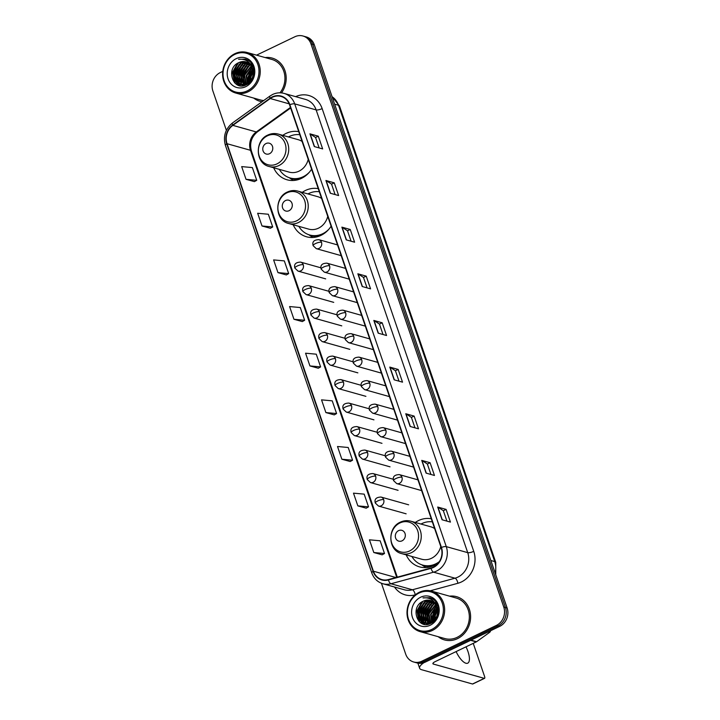 <?xml version="1.0" encoding="UTF-8"?>
<svg xmlns="http://www.w3.org/2000/svg" width="720" height="720" viewBox="0 0 720 720"><rect width="100%" height="100%" fill="white"/><g stroke="black" fill="none" stroke-linecap="round" stroke-linejoin="round"><path stroke-width="1.08" d="M431.271 518.76A24.786 21.951 -74.3 0 0 418.572 520.542A24.786 21.951 -74.3 0 0 415.305 522.459M406.206 554.886A24.786 21.951 -74.3 0 0 419.571 566.892A24.786 21.951 -74.3 0 0 433.962 565.497A24.786 21.951 -74.3 0 0 438.93 562.284M318.249 188.649A24.786 21.951 -74.3 0 0 305.55 190.431A24.786 21.951 -74.3 0 0 302.283 192.348M293.184 224.766A24.786 21.951 -74.3 0 0 306.549 236.781A24.786 21.951 -74.3 0 0 320.94 235.386A24.786 21.951 -74.3 0 0 331.11 226.197M298.737 131.652A24.786 21.951 -74.3 0 0 286.038 133.434A24.786 21.951 -74.3 0 0 282.771 135.351M273.672 167.769A24.786 21.951 -74.3 0 0 287.037 179.784A24.786 21.951 -74.3 0 0 301.428 178.389A24.786 21.951 -74.3 0 0 311.589 169.2M381.438 583.263L405.702 654.138A14.031 12.42 -74.3 0 0 413.685 661.995L417.033 662.931A14.031 12.42 -74.3 0 0 425.178 662.148L499.707 626.364A14.031 12.42 -74.3 0 0 507.123 607.995L314.298 44.802A14.031 12.42 -74.3 0 0 306.315 36.936L304.641 36.468A14.031 12.42 -74.3 0 1 312.624 44.334A14.031 12.42 -74.3 0 0 304.641 36.468L302.967 36A14.031 12.42 -74.3 0 0 294.822 36.783L256.563 55.152M413.685 661.995A14.031 12.42 -74.3 0 0 421.83 661.212L496.359 625.428A14.031 12.42 -74.3 0 0 503.766 607.05L505.449 607.518L312.624 44.334L505.449 607.518A14.031 12.42 -74.3 0 1 498.033 625.896A14.031 12.42 -74.3 0 0 505.449 607.518L507.123 607.995M421.83 661.212L423.504 661.68L498.033 625.896L423.504 661.68A14.031 12.42 -74.3 0 1 415.359 662.463A14.031 12.42 -74.3 0 0 423.504 661.68L425.178 662.148M253.773 98.1A22.455 19.881 -74.3 0 0 260.055 101.313A22.455 19.881 -74.3 0 0 262.026 101.745A22.455 19.881 -74.3 0 1 260.055 101.313A22.455 19.881 -74.3 0 1 253.773 98.1M252.981 66.213A22.455 19.881 -74.3 0 0 252.522 66.816A22.455 19.881 -74.3 0 1 252.981 66.213M251.379 68.526A22.455 19.881 -74.3 0 0 248.823 74.259A22.455 19.881 -74.3 0 1 251.379 68.526M248.175 76.833A22.455 19.881 -74.3 0 0 247.788 83.331A22.455 19.881 -74.3 0 1 248.175 76.833M438.183 636.687A22.455 19.881 -74.3 0 0 444.456 639.909A22.455 19.881 -74.3 0 0 457.497 638.649A22.455 19.881 -74.3 0 0 470.601 616.356A22.455 19.881 -74.3 0 0 456.597 596.682A22.455 19.881 -74.3 0 0 449.55 596.16A22.455 19.881 -74.3 0 1 456.597 596.682L456.597 596.682A22.455 19.881 -74.3 0 1 470.601 616.356A22.455 19.881 -74.3 0 1 457.497 638.649A22.455 19.881 -74.3 0 1 444.456 639.909A22.455 19.881 -74.3 0 1 438.183 636.687M437.382 604.809A22.455 19.881 -74.3 0 0 436.923 605.412A22.455 19.881 -74.3 0 1 437.382 604.809M435.78 607.122A22.455 19.881 -74.3 0 0 433.224 612.855A22.455 19.881 -74.3 0 1 435.78 607.122M432.585 615.429A22.455 19.881 -74.3 0 0 432.189 621.927A22.455 19.881 -74.3 0 1 432.585 615.429M272.349 97.281A14.967 13.248 105.7 0 1 281.043 96.435A14.967 13.248 105.7 0 1 289.548 104.823L441.135 547.578A14.967 13.248 105.7 0 1 430.983 568.008L388.359 579.591A14.967 13.248 105.7 0 1 381.915 579.591A14.967 13.248 105.7 0 1 373.41 571.212L227.043 143.712A14.967 13.248 105.7 0 1 232.848 125.37L270.243 98.532A14.967 13.248 105.7 0 1 272.349 97.281M272.232 96.939A15.345 13.581 -74.3 0 0 270.072 98.226L232.677 125.064A15.345 13.581 -74.3 0 0 226.737 143.865L373.095 571.356A15.345 13.581 -74.3 0 0 388.422 579.951L431.046 568.368A15.345 13.581 -74.3 0 0 441.45 547.425L289.863 104.67A15.345 13.581 -74.3 0 0 272.232 96.939M442.062 519.759L450.441 522.108L446.085 509.391L437.706 507.042L442.062 519.759M446.913 521.127L443.331 510.678L437.949 507.141A3.744 1.071 161.1 0 0 437.706 507.042M443.34 510.705L446.085 509.391M426.087 473.112L434.466 475.461L430.11 462.735L421.731 460.386L426.087 473.112M430.938 474.471L427.365 464.022L421.983 460.494A3.744 1.071 161.1 0 0 421.731 460.386M427.374 464.058L430.11 462.735M410.121 426.465L418.491 428.814L414.135 416.088L405.765 413.739L410.121 426.465M414.963 427.824L411.39 417.375L406.008 413.847A3.744 1.071 161.1 0 0 405.765 413.739M411.399 417.402L414.135 416.088M394.146 379.809L402.525 382.158L398.169 369.441L389.79 367.092L394.146 379.809M398.997 381.177L395.415 370.728L390.033 367.191A3.744 1.071 161.1 0 0 389.79 367.092M395.424 370.755L398.169 369.441M314.289 146.565L322.659 148.914L318.303 136.188L309.933 133.839L314.289 146.565M319.14 147.924L315.558 137.475L310.176 133.947A3.744 1.071 161.1 0 0 309.933 133.839M315.567 137.502L318.303 136.188M330.264 193.212L338.634 195.561L334.278 182.844L325.908 180.486L330.264 193.212M335.106 194.571L331.533 184.122L326.151 180.594A3.744 1.071 161.1 0 0 325.908 180.486M331.542 184.158L334.278 182.844M346.23 239.859L354.609 242.208L350.253 229.491L341.874 227.142L346.23 239.859M351.081 241.227L347.499 230.778L342.117 227.241A3.744 1.071 161.1 0 0 341.874 227.142M347.508 230.805L350.253 229.491M362.205 286.515L370.575 288.864L366.219 276.138L357.849 273.789L362.205 286.515M367.047 287.874L363.474 277.425L358.092 273.897A3.744 1.071 161.1 0 0 357.849 273.789M363.483 277.452L366.219 276.138M378.18 333.162L386.55 335.511L382.194 322.794L373.824 320.436L378.18 333.162M383.022 334.521L379.449 324.072L374.067 320.544A3.744 1.071 161.1 0 0 373.824 320.436M379.458 324.108L382.194 322.794M281.502 92.907A22.455 19.881 -74.3 0 0 272.187 58.086A22.455 19.881 -74.3 0 0 265.149 57.564A22.455 19.881 -74.3 0 1 272.187 58.086A22.455 19.881 -74.3 0 1 281.502 92.907M503.766 607.05L310.95 43.857A14.031 12.42 -74.3 0 0 302.967 36M222.759 71.388L220.293 72.567A14.031 12.42 -74.3 0 0 212.877 90.945L226.377 130.356M341.865 459.234L352.566 460.215L348.21 447.489L337.509 446.508L341.865 459.234L350.217 461.52M357.84 505.881L368.532 506.862L364.176 494.136L353.484 493.155L357.84 505.881L366.192 508.176M373.806 552.528L384.507 553.509L380.151 540.792L369.45 539.811L373.806 552.528L382.167 554.823M293.949 319.284L304.65 320.265L300.294 307.539L289.593 306.558L293.949 319.284L302.301 321.57M277.974 272.628L288.675 273.609L284.319 260.892L273.618 259.911L277.974 272.628L286.335 274.923M262.008 225.981L272.7 226.962L268.344 214.245L257.652 213.264L262.008 225.981L270.36 228.276M246.033 179.334L256.734 180.315L252.378 167.589L241.677 166.608L246.033 179.334L254.385 181.62M325.89 412.578L336.591 413.559L332.235 400.842L321.534 399.861L325.89 412.578L334.251 414.873M309.924 365.931L320.616 366.912L316.26 354.186L305.568 353.205L309.924 365.931L318.276 368.226M320.616 366.912L318.213 368.262M304.65 320.265L302.238 321.606M288.675 273.609L286.272 274.959M272.7 226.962L270.297 228.312M256.734 180.315L254.322 181.656M336.591 413.559L334.188 414.909M352.566 460.215L350.154 461.556M368.532 506.862L366.129 508.212M384.507 553.509L382.095 554.859M247.248 90.882A20.115 17.811 -74.3 0 0 257.868 64.548A20.115 17.811 -74.3 0 0 234.765 54.414A20.115 17.811 -74.3 0 0 224.136 80.748A20.115 17.811 -74.3 0 0 247.248 90.882M247.959 91.854A21.051 18.639 -74.3 0 0 260.244 70.947A21.051 18.639 -74.3 0 0 247.113 52.506A21.051 18.639 -74.3 0 0 234.891 53.685A21.051 18.639 -74.3 0 0 222.606 74.583A21.051 18.639 -74.3 0 0 235.737 93.033A21.051 18.639 -74.3 0 0 247.959 91.854M279.99 92.817A21.051 18.639 -74.3 0 0 271.809 59.436L247.113 52.506M252.504 77.211L252.99 75.465M250.281 81.117L250.353 76.941L253.143 70.938M250.722 80.568L250.875 77.085L253.224 71.649M248.724 82.656L248.256 76.356L252.621 68.769M249.093 82.341L248.778 76.5L252.765 69.237M247.32 83.619L246.159 75.771L251.973 67.14M247.662 83.412L246.69 75.915L252.144 67.509M246.015 84.249L244.071 75.177L251.226 65.844M246.33 84.114L244.593 75.33L251.424 66.141M244.773 84.645L241.974 74.592L249.003 65.313L250.416 64.782M245.079 84.564L242.496 74.736L249.525 65.457L250.623 65.025M244.485 85.464L243.819 85.032M243.585 84.852L239.886 74.007L246.906 64.728L249.552 63.909M244.683 85.41L244.107 85.005M243.882 84.816L240.408 74.151L247.437 64.872L249.777 64.107M243.432 85.401L242.685 85.05M242.442 84.906L241.074 83.925L237.789 73.413L244.818 64.134L248.643 63.189M243.702 85.437L242.964 85.059M242.721 84.906L241.596 84.069L238.311 73.566L245.34 64.287L248.877 63.351M244.386 85.491L241.596 84.924M241.344 84.816L238.977 83.331L235.692 72.828L242.721 63.549L247.698 62.613M244.08 85.572L242.37 85.176M242.631 85.248L241.866 84.96M241.614 84.852L239.499 83.484L236.223 72.981L243.243 63.693L247.941 62.739M252.495 68.418A11.691 10.35 -74.3 0 0 245.853 61.866A11.691 10.35 -74.3 0 0 239.058 62.523C224.892 68.049 233.181 91.818 246.114 84.879C255.555 81.135 256.806 65.007 248.031 60.228L245.394 59.112L238.59 59.31C245.466 58.608 250.101 61.641 252.495 68.418C254.295 75.186 252.414 80.334 246.843 83.871L240.273 84.591L236.88 82.746L233.604 72.243L240.633 62.964L246.717 62.154M247.365 84.015L240.273 84.591M240.534 84.663L237.411 82.89L234.126 72.387L241.155 63.108L246.969 62.262M251.496 65.727L252.432 65.394M251.694 66.015L252.648 65.637M250.866 64.656L251.55 64.512M251.019 64.899L251.775 64.719M250.407 63.999L250.866 63.954M239.058 62.523L245.961 61.893M236.214 58.653A15.435 13.662 -74.3 0 0 228.06 78.867A15.435 13.662 -74.3 0 0 245.799 86.643A15.435 13.662 -74.3 0 0 253.953 66.438A15.435 13.662 -74.3 0 0 236.214 58.653M235.737 93.033L260.433 99.963A21.051 18.639 -74.3 0 0 263.718 100.539M238.59 59.31L245.403 59.112M235.125 83.277L232.812 72.378L238.509 62.775M238.419 85.257L236.052 81.918M235.503 80.613L234.9 72.972L240.525 63.423M240.417 85.752L239.112 84.168M238.995 84.006L238.14 82.512M237.591 81.198L236.997 73.557L242.613 64.008M239.688 81.783L239.094 74.142L244.71 64.593M241.776 82.368L241.182 74.727L246.798 65.187M243.873 82.962L243.279 75.321L248.895 65.772M249.471 81.99L249.561 77.085L252.909 69.768M234.459 82.62L232.551 72.306L237.483 63.333M238.122 85.149L235.53 81.288M234.9 79.461L234.639 72.891L239.319 64.161M240.192 85.716L238.797 84.024M238.653 83.808L237.627 81.882M236.997 80.046L236.736 73.485L241.416 64.746M239.085 80.64L238.824 74.07L243.504 65.34M241.182 81.225L240.921 74.655L245.601 65.925M243.279 81.81L243.018 75.249L247.698 66.51M249.255 82.197L249.291 77.004L252.837 69.471M269.514 153.72A5.616 4.968 -74.3 0 0 272.484 146.367A5.616 4.968 -74.3 0 0 266.031 143.541A5.616 4.968 -74.3 0 0 263.07 150.885A5.616 4.968 -74.3 0 0 269.514 153.72M269.118 166.491A16.839 14.913 -74.3 0 0 278.892 165.546A16.839 14.913 -74.3 0 0 288.72 148.824A16.839 14.913 -74.3 0 0 278.217 134.073C274.707 133.128 271.26 133.452 267.867 135.036C254.52 140.553 255.33 163.467 269.118 166.491L289.179 172.125A16.839 14.913 -74.3 0 0 298.962 171.18A16.839 14.913 -74.3 0 0 308.232 159.39M302.094 141.462A16.839 14.913 -74.3 0 0 298.278 139.698L278.217 134.073M279.342 169.362A22.221 19.674 -74.3 0 0 290.241 178.011A22.221 19.674 -74.3 0 0 303.138 176.76A22.221 19.674 -74.3 0 0 309.384 172.188M299.79 134.721A22.221 19.674 -74.3 0 0 289.35 136.476A22.221 19.674 -74.3 0 0 288.441 136.935M290.241 178.011L291.078 178.245A22.221 19.674 -74.3 0 0 303.741 177.111M293.436 180.477A24.318 21.537 105.7 0 1 292.347 179.793L289.152 177.66M289.035 210.717A5.616 4.968 -74.3 0 0 291.996 203.364A5.616 4.968 -74.3 0 0 285.543 200.538A5.616 4.968 -74.3 0 0 282.582 207.882A5.616 4.968 -74.3 0 0 289.035 210.717M288.63 223.488A16.839 14.913 -74.3 0 0 298.404 222.543A16.839 14.913 -74.3 0 0 308.232 205.821A16.839 14.913 -74.3 0 0 297.729 191.07C294.219 190.125 290.772 190.449 287.379 192.033C274.041 197.55 274.842 220.464 288.63 223.488L308.7 229.122A16.839 14.913 -74.3 0 0 318.474 228.177A16.839 14.913 -74.3 0 0 327.744 216.387M321.606 198.459A16.839 14.913 -74.3 0 0 317.799 196.695L297.729 191.07M298.854 226.359A22.221 19.674 -74.3 0 0 309.753 235.008A22.221 19.674 -74.3 0 0 322.659 233.757A22.221 19.674 -74.3 0 0 328.905 229.185M319.302 191.718A22.221 19.674 -74.3 0 0 308.862 193.473A22.221 19.674 -74.3 0 0 307.953 193.932M309.753 235.008L310.59 235.242A22.221 19.674 -74.3 0 0 323.253 234.108M312.957 237.474A24.318 21.537 105.7 0 1 311.859 236.799L308.664 234.666M402.057 540.828A5.616 4.968 -74.3 0 0 405.018 533.475A5.616 4.968 -74.3 0 0 398.565 530.649A5.616 4.968 -74.3 0 0 395.604 537.993A5.616 4.968 -74.3 0 0 402.057 540.828M401.652 553.599A16.839 14.913 -74.3 0 0 411.426 552.654A16.839 14.913 -74.3 0 0 421.254 535.932A16.839 14.913 -74.3 0 0 410.751 521.181C407.241 520.236 403.794 520.56 400.401 522.144C387.063 527.661 387.864 550.584 401.652 553.599L421.722 559.233A16.839 14.913 -74.3 0 0 431.496 558.288A16.839 14.913 -74.3 0 0 440.766 546.498M434.628 528.57A16.839 14.913 -74.3 0 0 430.821 526.806L410.751 521.181M411.876 556.47A22.221 19.674 -74.3 0 0 422.775 565.119A22.221 19.674 -74.3 0 0 435.681 563.868A22.221 19.674 -74.3 0 0 439.398 561.573M432.324 521.838A22.221 19.674 -74.3 0 0 421.884 523.584A22.221 19.674 -74.3 0 0 420.975 524.052M422.775 565.119L423.612 565.353A22.221 19.674 -74.3 0 0 436.275 564.219M425.979 567.585A24.318 21.537 105.7 0 1 424.89 566.91L421.686 564.777M456.111 651.582A14.967 5.49 64.4 0 0 467.757 663.156A14.967 5.49 64.4 0 0 467.982 651.546A14.967 5.49 64.4 0 0 466.011 646.83M423.936 662.661A18.711 5.346 161.1 0 0 419.625 668.25A18.711 5.346 161.1 0 0 421.641 669.726L472.509 684L484.272 678.348L433.404 664.074A4.68 1.332 -18.9 0 1 432.9 663.705A4.68 1.332 -18.9 0 1 435.231 661.599L476.253 641.907L470.619 640.332M484.272 678.348A2.34 0.855 64.4 0 0 484.56 678.339L472.788 683.991A2.34 0.855 -115.6 0 1 472.509 684M484.56 678.339A2.34 0.855 64.4 0 0 484.596 676.521L473.238 643.356M490.572 630.747A2.34 2.07 105.7 0 1 489.573 632.394L476.577 641.718A2.34 2.07 105.7 0 1 476.253 641.907M431.649 629.478A20.115 17.811 -74.3 0 0 442.278 603.144A20.115 17.811 -74.3 0 0 419.166 593.01A20.115 17.811 -74.3 0 0 408.537 619.344A20.115 17.811 -74.3 0 0 431.649 629.478M432.36 630.45A21.051 18.639 -74.3 0 0 444.645 609.543A21.051 18.639 -74.3 0 0 431.514 591.093A21.051 18.639 -74.3 0 0 419.292 592.281A21.051 18.639 -74.3 0 0 407.007 613.179A21.051 18.639 -74.3 0 0 420.138 631.629A21.051 18.639 -74.3 0 0 432.36 630.45M420.138 631.629L444.843 638.559A21.051 18.639 -74.3 0 0 457.056 637.38A21.051 18.639 -74.3 0 0 469.341 616.473A21.051 18.639 -74.3 0 0 456.21 598.032L431.514 591.093M436.905 615.807L437.391 614.061M434.682 619.713L434.754 615.537L437.544 609.534M435.123 619.164L435.276 615.681L437.625 610.245M433.125 621.252L432.657 614.952L437.022 607.356M433.494 620.937L433.179 615.096L437.175 607.833M431.721 622.206L430.569 614.358L436.374 605.727M432.063 622.008L431.091 614.511L436.545 606.105M430.416 622.836L428.472 613.773L435.627 604.431M430.731 622.71L428.994 613.917L435.825 604.737M429.174 623.241L426.375 613.188L433.404 603.909L434.817 603.378M429.48 623.16L426.906 613.332L433.926 604.053L435.024 603.621M428.886 624.06L428.22 623.628M427.986 623.448L424.287 612.603L431.316 603.315L433.953 602.505M429.084 624.006L428.508 623.601M428.283 623.412L424.809 612.747L431.838 603.468L434.178 602.703M427.833 623.997L427.086 623.637M426.843 623.502L425.475 622.512L422.19 612.009L429.219 602.73L433.044 601.785M428.112 624.033L427.365 623.646M427.131 623.502L425.997 622.665L422.712 612.162L429.741 602.874L433.278 601.947M428.787 624.087L425.997 623.511M425.745 623.412L423.378 621.927L420.102 611.424L427.122 602.145L432.099 601.2M428.481 624.168L426.771 623.772M427.032 623.844L426.267 623.556M426.015 623.448L423.9 622.08L420.624 611.568L427.644 602.289L432.342 601.335M436.896 607.014A11.691 10.35 -74.3 0 0 430.254 600.462A11.691 10.35 -74.3 0 0 423.459 601.119C409.293 606.645 417.582 630.414 430.515 623.475C439.965 619.731 441.207 603.603 432.432 598.824L429.795 597.699L422.991 597.906C429.867 597.204 434.502 600.237 436.896 607.014C438.696 613.773 436.815 618.93 431.244 622.467L424.674 623.187L421.29 621.342L418.005 610.839L425.034 601.56L431.118 600.75M431.766 622.611L424.674 623.187M424.944 623.259L421.812 621.486L418.527 610.983L425.556 601.704L431.37 600.849M435.897 604.323L436.833 603.99M436.095 604.602L437.049 604.233M435.267 603.252L435.951 603.108M435.42 603.495L436.176 603.315M434.817 602.595L435.267 602.55M423.459 601.119L430.362 600.489M420.615 597.249A15.435 13.662 -74.3 0 0 412.461 617.463A15.435 13.662 -74.3 0 0 430.2 625.239A15.435 13.662 -74.3 0 0 438.354 605.034A15.435 13.662 -74.3 0 0 420.615 597.249M422.991 597.906L429.804 597.708M419.526 621.873L417.213 610.974L422.91 601.371M422.829 623.853L420.453 620.514M419.904 619.2L419.31 611.559L424.926 602.019M424.818 624.348L423.513 622.764M423.396 622.602L422.541 621.108M421.992 619.794L421.398 612.153L427.014 602.604M424.089 620.379L423.495 612.738L429.111 603.189M426.177 620.964L425.583 613.323L431.199 603.783M428.274 621.558L427.68 613.917L433.296 604.368M433.872 620.586L433.962 615.672L437.31 608.364M418.869 621.216L416.952 610.902L421.884 601.929M422.523 623.745L419.94 619.884M419.301 618.057L419.04 611.487L423.72 602.757M424.602 624.312L423.207 622.62M423.054 622.404L422.028 620.469M421.398 618.642L421.137 612.081L425.817 603.342M423.486 619.236L423.234 612.666L427.905 603.927M425.583 619.821L425.322 613.251L430.002 604.521M427.68 620.406L427.419 613.836L432.099 605.106M433.656 620.784L433.701 615.6L437.238 608.067M495.153 573.03A18.711 16.569 -74.3 0 0 494.739 561.591L338.508 105.264A18.711 16.569 -74.3 0 0 332.073 96.714M334.629 104.175L338.508 105.264A9.351 2.673 -18.9 0 1 339.516 106.002L495.747 562.329A9.351 2.673 -18.9 0 0 494.739 561.591L490.86 560.502M314.298 44.802L310.95 43.857M499.707 626.364L496.359 625.428M295.632 96.651A23.391 20.709 105.7 0 1 322.146 108.603L473.742 551.349A4.68 1.332 -18.9 0 1 467.721 552.645L316.134 109.899A18.711 16.569 -74.3 0 0 305.496 99.414L284.067 93.402A18.711 16.569 105.7 0 1 294.696 103.878A4.68 1.332 161.1 0 0 289.863 104.67M473.742 551.349A23.391 20.709 105.7 0 1 461.385 581.976A23.391 20.709 105.7 0 1 457.866 583.281L430.236 590.796M457.839 577.143A18.711 16.569 -74.3 0 0 467.721 552.645L446.283 546.633A18.711 16.569 105.7 0 1 433.593 572.175L390.969 583.758A18.711 16.569 105.7 0 1 382.914 583.758L404.352 589.779A18.711 16.569 -74.3 0 0 412.407 589.779L455.022 578.196A18.711 16.569 -74.3 0 0 457.839 577.143M284.067 93.402C280.188 92.358 276.381 92.718 272.628 94.473L269.946 96.066A4.68 1.458 54.3 0 0 270.072 98.226M269.946 96.066L232.551 122.904C225.342 128.844 222.957 136.35 225.414 145.413A4.68 1.332 -18.9 0 1 226.737 143.865M373.095 571.356A4.68 1.332 161.1 0 0 371.781 572.913C373.824 578.475 377.532 582.093 382.914 583.758M388.422 579.951A4.68 1.917 74.8 0 0 390.969 583.758L412.407 589.779A4.68 1.917 -105.2 0 1 415.242 594.864L415.242 594.864A23.391 20.709 105.7 0 1 394.488 587.007M232.551 122.904A4.68 1.458 54.3 0 0 232.677 125.064M431.046 568.368A4.68 1.917 74.8 0 0 433.593 572.175L455.022 578.196A4.68 1.917 -105.2 0 1 457.866 583.281M441.45 547.425A4.68 1.332 -18.9 0 1 446.283 546.633L294.696 103.878L316.134 109.899A4.68 1.332 -18.9 0 0 322.146 108.603M373.41 571.212L395.946 577.53M270.243 98.532L289.179 103.842M232.848 125.37L256.293 131.949A14.967 13.248 -74.3 0 0 250.488 150.291L396.702 577.332M290.448 107.442L256.293 131.949A8.415 2.628 -125.7 0 0 257.4 131.859C251.424 136.881 249.426 143.244 251.397 150.957L397.314 577.161M227.043 143.712L250.488 150.291A8.415 2.403 -18.9 0 1 251.397 150.957M378.405 333.225L374.067 320.544M362.43 286.578L358.092 273.897M346.464 239.931L342.117 227.241M330.489 193.275L326.151 180.594M314.514 146.628L310.176 133.947M394.38 379.881L390.033 367.191M410.346 426.528L406.008 413.847M426.321 473.175L421.983 460.494M442.296 519.822L437.949 507.141M276.984 163.89A15.471 13.698 -74.3 0 0 285.156 143.64A15.471 13.698 -74.3 0 0 267.381 135.837A15.471 13.698 -74.3 0 0 259.209 156.096A15.471 13.698 -74.3 0 0 276.984 163.89M289.953 177.921A22.428 19.854 -74.3 0 0 298.764 179.46M296.505 220.887A15.471 13.698 -74.3 0 0 304.668 200.637A15.471 13.698 -74.3 0 0 286.902 192.834A15.471 13.698 -74.3 0 0 278.73 213.093A15.471 13.698 -74.3 0 0 296.505 220.887M309.465 234.918A22.428 19.854 -74.3 0 0 318.276 236.457M409.527 550.998A15.471 13.698 -74.3 0 0 417.699 530.748A15.471 13.698 -74.3 0 0 399.924 522.954A15.471 13.698 -74.3 0 0 391.752 543.204A15.471 13.698 -74.3 0 0 409.527 550.998M422.487 565.038A22.428 19.854 -74.3 0 0 431.307 566.568M321.498 242.28A4.68 4.14 -74.3 0 0 318.834 239.661C313.92 239.832 312.021 241.839 313.146 245.682A4.68 1.332 -18.9 0 1 315.477 243.576A4.68 1.332 161.1 0 1 321.498 242.28A4.68 4.14 -74.3 0 1 319.023 248.409A4.68 4.14 -74.3 0 1 316.305 248.67L313.146 245.682M329.544 265.779A4.68 4.14 -74.3 0 0 326.88 263.16C321.966 263.322 320.067 265.329 321.192 269.172A4.68 1.332 -18.9 0 1 323.523 267.075A4.68 1.332 161.1 0 1 329.544 265.779A4.68 4.14 -74.3 0 1 327.069 271.899A4.68 4.14 -74.3 0 1 324.351 272.169L321.192 269.172M337.581 289.269A4.68 4.14 -74.3 0 0 334.926 286.65C330.003 286.821 328.113 288.828 329.238 292.671A4.68 1.332 -18.9 0 1 331.569 290.565A4.68 1.332 161.1 0 1 337.581 289.269A4.68 4.14 -74.3 0 1 335.115 295.398A4.68 4.14 -74.3 0 1 332.397 295.659L329.238 292.671M345.627 312.768A4.68 4.14 -74.3 0 0 342.972 310.149C338.049 310.311 336.15 312.318 337.284 316.17A4.68 1.332 -18.9 0 1 339.615 314.064A4.68 1.332 161.1 0 1 345.627 312.768A4.68 4.14 -74.3 0 1 343.161 318.888A4.68 4.14 -74.3 0 1 340.443 319.158L337.284 316.17M353.673 336.258A4.68 4.14 -74.3 0 0 351.009 333.639C346.095 333.81 344.196 335.817 345.321 339.66A4.68 1.332 -18.9 0 1 347.652 337.554A4.68 1.332 161.1 0 1 353.673 336.258A4.68 4.14 -74.3 0 1 351.198 342.387A4.68 4.14 -74.3 0 1 348.489 342.648L345.321 339.66M361.719 359.757A4.68 4.14 -74.3 0 0 359.055 357.138C354.141 357.309 352.242 359.307 353.367 363.159A4.68 1.332 -18.9 0 1 355.698 361.053A4.68 1.332 161.1 0 1 361.719 359.757A4.68 4.14 -74.3 0 1 359.244 365.877A4.68 4.14 -74.3 0 1 356.526 366.147L353.367 363.159M369.756 383.247A4.68 4.14 -74.3 0 0 367.101 380.628C362.178 380.799 360.288 382.806 361.413 386.649A4.68 1.332 -18.9 0 1 363.744 384.543A4.68 1.332 161.1 0 1 369.756 383.247A4.68 4.14 -74.3 0 1 367.29 389.376A4.68 4.14 -74.3 0 1 364.572 389.637L361.413 386.649M377.802 406.746A4.68 4.14 -74.3 0 0 375.147 404.127C370.224 404.298 368.325 406.296 369.459 410.148A4.68 1.332 -18.9 0 1 371.79 408.042A4.68 1.332 161.1 0 1 377.802 406.746A4.68 4.14 -74.3 0 1 375.336 412.866A4.68 4.14 -74.3 0 1 372.618 413.136L369.459 410.148M385.848 430.236A4.68 4.14 -74.3 0 0 383.193 427.617C378.27 427.788 376.371 429.795 377.496 433.638A4.68 1.332 -18.9 0 1 379.836 431.532A4.68 1.332 161.1 0 1 385.848 430.236A4.68 4.14 -74.3 0 1 383.373 436.365A4.68 4.14 -74.3 0 1 380.664 436.626L377.496 433.638M393.894 453.735A4.68 4.14 -74.3 0 0 391.23 451.116C386.316 451.287 384.417 453.285 385.542 457.137A4.68 1.332 -18.9 0 1 387.873 455.031A4.68 1.332 161.1 0 1 393.894 453.735A4.68 4.14 -74.3 0 1 391.419 459.855A4.68 4.14 -74.3 0 1 388.701 460.125L385.542 457.137M401.94 477.234A4.68 4.14 -74.3 0 0 399.276 474.606C394.362 474.777 392.463 476.784 393.588 480.627A4.68 1.332 -18.9 0 1 395.919 478.521A4.68 1.332 161.1 0 1 401.94 477.234A4.68 4.14 -74.3 0 1 399.465 483.354A4.68 4.14 -74.3 0 1 396.747 483.615L393.588 480.627M303.237 264.726A4.68 4.14 -74.3 0 0 300.582 262.107C295.659 262.278 293.76 264.285 294.885 268.128A4.68 1.332 -18.9 0 1 297.225 266.022A4.68 1.332 161.1 0 1 303.237 264.726A4.68 4.14 -74.3 0 1 300.762 270.855A4.68 4.14 -74.3 0 1 298.053 271.116L294.885 268.128M311.283 288.225A4.68 4.14 -74.3 0 0 308.619 285.606C303.705 285.768 301.806 287.775 302.931 291.618A4.68 1.332 -18.9 0 1 305.262 289.521A4.68 1.332 161.1 0 1 311.283 288.225A4.68 4.14 -74.3 0 1 308.808 294.345A4.68 4.14 -74.3 0 1 306.099 294.606L302.931 291.618M319.329 311.715A4.68 4.14 -74.3 0 0 316.665 309.096C311.751 309.267 309.852 311.274 310.977 315.117A4.68 1.332 -18.9 0 1 313.308 313.011A4.68 1.332 161.1 0 1 319.329 311.715A4.68 4.14 -74.3 0 1 316.854 317.844A4.68 4.14 -74.3 0 1 314.136 318.105L310.977 315.117M327.366 335.214A4.68 4.14 -74.3 0 0 324.711 332.595C319.788 332.757 317.898 334.764 319.023 338.607A4.68 1.332 -18.9 0 1 321.354 336.51A4.68 1.332 161.1 0 1 327.366 335.214A4.68 4.14 -74.3 0 1 324.9 341.334A4.68 4.14 -74.3 0 1 322.182 341.595L319.023 338.607M335.412 358.704A4.68 4.14 -74.3 0 0 332.757 356.085C327.834 356.256 325.935 358.263 327.069 362.106A4.68 1.332 -18.9 0 1 329.4 360A4.68 1.332 161.1 0 1 335.412 358.704A4.68 4.14 -74.3 0 1 332.946 364.833A4.68 4.14 -74.3 0 1 330.228 365.094L327.069 362.106M343.458 382.203A4.68 4.14 -74.3 0 0 340.794 379.584C335.88 379.746 333.981 381.753 335.106 385.596A4.68 1.332 -18.9 0 1 337.437 383.499A4.68 1.332 161.1 0 1 343.458 382.203A4.68 4.14 -74.3 0 1 340.983 388.323A4.68 4.14 -74.3 0 1 338.274 388.584L335.106 385.596M351.504 405.693A4.68 4.14 -74.3 0 0 348.84 403.074C343.926 403.245 342.027 405.252 343.152 409.095A4.68 1.332 -18.9 0 1 345.483 406.989A4.68 1.332 161.1 0 1 351.504 405.693A4.68 4.14 -74.3 0 1 349.029 411.822A4.68 4.14 -74.3 0 1 346.311 412.083L343.152 409.095M359.541 429.192A4.68 4.14 -74.3 0 0 356.886 426.573C351.963 426.735 350.073 428.742 351.198 432.585A4.68 1.332 -18.9 0 1 353.529 430.488A4.68 1.332 161.1 0 1 359.541 429.192A4.68 4.14 -74.3 0 1 357.075 435.312A4.68 4.14 -74.3 0 1 354.357 435.573L351.198 432.585M367.587 452.682A4.68 4.14 -74.3 0 0 364.932 450.063C360.009 450.234 358.119 452.241 359.244 456.084A4.68 1.332 -18.9 0 1 361.575 453.978A4.68 1.332 161.1 0 1 367.587 452.682A4.68 4.14 -74.3 0 1 365.121 458.811A4.68 4.14 -74.3 0 1 362.403 459.072L359.244 456.084M375.633 476.181A4.68 4.14 -74.3 0 0 372.978 473.562C368.055 473.724 366.156 475.731 367.281 479.574A4.68 1.332 -18.9 0 1 369.621 477.477A4.68 1.332 161.1 0 1 375.633 476.181A4.68 4.14 -74.3 0 1 373.158 482.301A4.68 4.14 -74.3 0 1 370.449 482.562L367.281 479.574M383.679 499.671A4.68 4.14 -74.3 0 0 381.015 497.052C376.101 497.223 374.202 499.23 375.327 503.073A4.68 1.332 -18.9 0 1 377.658 500.967A4.68 1.332 161.1 0 1 383.679 499.671A4.68 4.14 -74.3 0 1 381.204 505.8A4.68 4.14 -74.3 0 1 378.495 506.061L375.327 503.073M433.404 664.074L433.071 663.111M470.997 640.152L476.577 641.718M489.573 632.394L488.052 631.962M332.028 96.588L339.516 106.002M495.756 574.794L495.747 562.329M225.414 145.413L371.781 572.913M290.637 108.009L257.4 131.859M337.509 244.908L318.834 239.661M341.19 255.654L316.305 248.67M345.555 268.398L326.88 263.16M349.236 279.144L324.351 272.169M353.601 291.897L334.926 286.65M357.282 302.643L332.397 295.659M361.647 315.387L342.972 310.149M365.319 326.133L340.443 319.158M369.684 338.886L351.009 333.639M373.365 349.632L348.489 342.648M377.73 362.376L359.055 357.138M381.411 373.122L356.526 366.147M385.776 385.875L367.101 380.628M389.457 396.621L364.572 389.637M393.822 409.365L375.147 404.127M397.503 420.12L372.618 413.136M401.859 432.864L383.193 427.617M405.54 443.61L380.664 436.626M409.905 456.354L391.23 451.116M413.586 467.109L388.701 460.125M417.951 479.853L399.276 474.606M421.632 490.599L396.747 483.615M320.94 267.822L300.582 262.107M325.683 278.874L298.053 271.116M328.986 291.321L308.619 285.606M333.729 302.364L306.099 294.606M337.032 314.811L316.665 309.096M341.775 325.863L314.136 318.105M345.078 338.31L324.711 332.595M349.812 349.353L322.182 341.595M353.115 361.8L332.757 356.085M357.858 372.852L330.228 365.094M361.161 385.299L340.794 379.584M365.904 396.342L338.274 388.584M369.207 408.789L348.84 403.074M373.95 419.841L346.311 412.083M377.253 432.288L356.886 426.573M381.987 443.331L354.357 435.573M385.299 455.778L364.932 450.063M390.033 466.83L362.403 459.072M393.336 479.277L372.978 473.562M398.079 490.32L370.449 482.562M408.654 504.81L381.015 497.052M406.125 513.819L378.495 506.061M419.625 668.25L417.879 663.138"/></g></svg>
